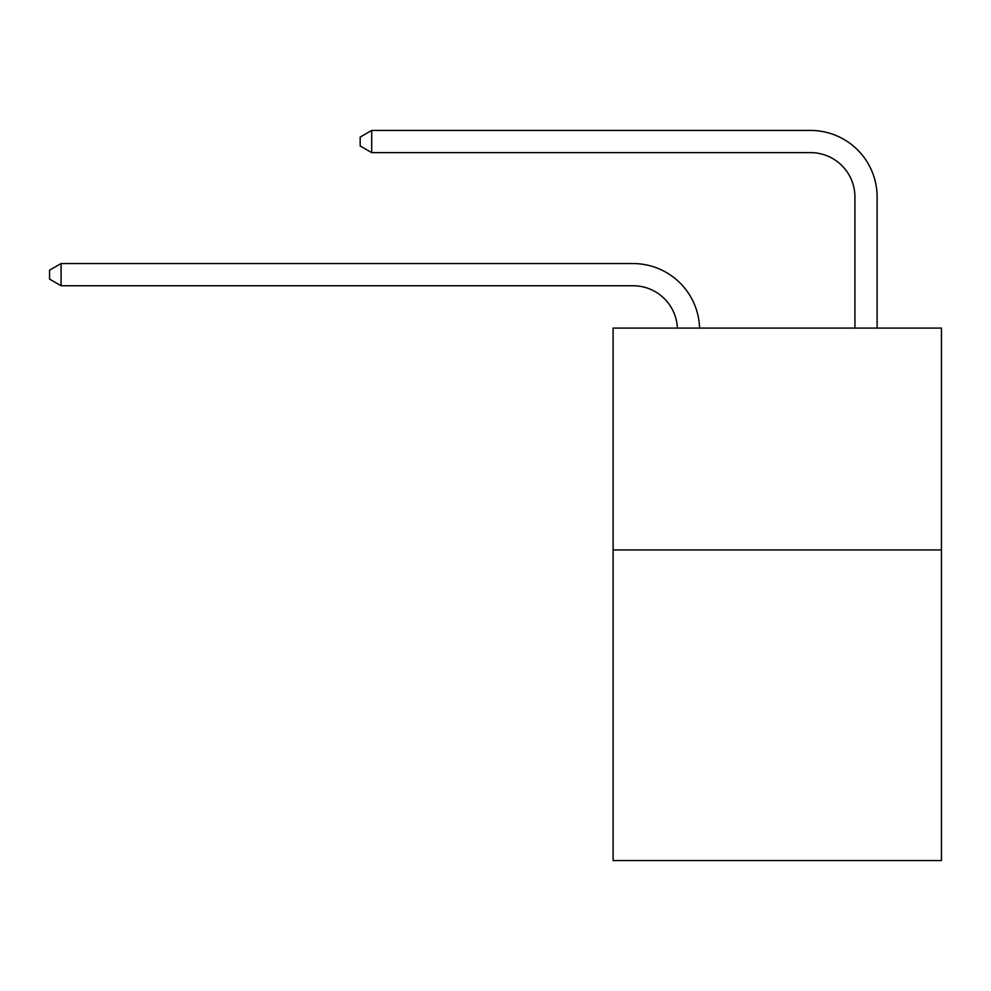 <?xml version="1.0" encoding="UTF-8"?>
<svg xmlns="http://www.w3.org/2000/svg" width="991" height="991" viewBox="0 0 991 991"><rect width="100%" height="100%" fill="white"/><g stroke="black" fill="none" stroke-linecap="round" stroke-linejoin="round"><path stroke-width="1.49" d="M941.45 549.943L941.45 860.56L613.095 860.56L613.095 328.083L941.45 328.083L941.45 549.943L613.095 549.943M633.051 285.742A44.372 44.372 0 0 1 677.386 328.083A44.372 44.372 0 0 0 633.051 285.742A44.372 44.372 0 0 1 677.386 328.083A44.372 44.372 0 0 0 633.051 285.742A44.372 44.372 0 0 1 677.386 328.083A44.372 44.372 0 0 0 633.051 285.742A44.372 44.372 0 0 1 677.386 328.083A44.372 44.372 0 0 0 633.051 285.742A44.372 44.372 0 0 1 677.386 328.083A44.372 44.372 0 0 0 633.051 285.742A44.372 44.372 0 0 1 677.386 328.083A44.372 44.372 0 0 0 633.051 285.742A44.372 44.372 0 0 1 677.386 328.083A44.372 44.372 0 0 0 633.051 285.742A44.372 44.372 0 0 1 677.386 328.083A44.372 44.372 0 0 0 633.051 285.742A44.372 44.372 0 0 1 677.386 328.083A44.372 44.372 0 0 0 633.051 285.742A44.372 44.372 0 0 1 677.386 328.083A44.372 44.372 0 0 0 633.051 285.742A44.372 44.372 0 0 1 677.386 328.083A44.372 44.372 0 0 0 633.051 285.742A44.372 44.372 0 0 1 677.386 328.083A44.372 44.372 0 0 0 633.051 285.742A44.372 44.372 0 0 1 677.386 328.083A44.372 44.372 0 0 0 633.051 285.742A44.372 44.372 0 0 1 677.386 328.083A44.372 44.372 0 0 0 633.051 285.742A44.372 44.372 0 0 1 677.386 328.083A44.372 44.372 0 0 0 633.051 285.742L61.083 285.742L49.55 279.09L49.55 270.221L61.083 263.556L633.051 263.556A66.558 66.558 0 0 1 699.584 328.083M854.923 328.083L854.923 196.998A44.372 44.372 0 0 0 810.551 152.626L371.699 152.626L360.167 145.974L360.167 137.092L371.699 130.44L810.551 130.44A66.558 66.558 0 0 1 877.109 196.998L877.109 328.083M61.083 285.742L61.083 263.556L633.051 263.556M854.923 196.998A44.372 44.372 0 0 0 810.551 152.626A44.372 44.372 0 0 1 854.923 196.998A44.372 44.372 0 0 0 810.551 152.626A44.372 44.372 0 0 1 854.923 196.998A44.372 44.372 0 0 0 810.551 152.626A44.372 44.372 0 0 1 854.923 196.998A44.372 44.372 0 0 0 810.551 152.626A44.372 44.372 0 0 1 854.923 196.998A44.372 44.372 0 0 0 810.551 152.626A44.372 44.372 0 0 1 854.923 196.998A44.372 44.372 0 0 0 810.551 152.626A44.372 44.372 0 0 1 854.923 196.998A44.372 44.372 0 0 0 810.551 152.626A44.372 44.372 0 0 1 854.923 196.998A44.372 44.372 0 0 0 810.551 152.626A44.372 44.372 0 0 1 854.923 196.998A44.372 44.372 0 0 0 810.551 152.626A44.372 44.372 0 0 1 854.923 196.998A44.372 44.372 0 0 0 810.551 152.626A44.372 44.372 0 0 1 854.923 196.998A44.372 44.372 0 0 0 810.551 152.626A44.372 44.372 0 0 1 854.923 196.998A44.372 44.372 0 0 0 810.551 152.626A44.372 44.372 0 0 1 854.923 196.998A44.372 44.372 0 0 0 810.551 152.626A44.372 44.372 0 0 1 854.923 196.998A44.372 44.372 0 0 0 810.551 152.626A44.372 44.372 0 0 1 854.923 196.998A44.372 44.372 0 0 0 810.551 152.626M371.699 152.626L371.699 130.44L810.551 130.44"/></g></svg>
